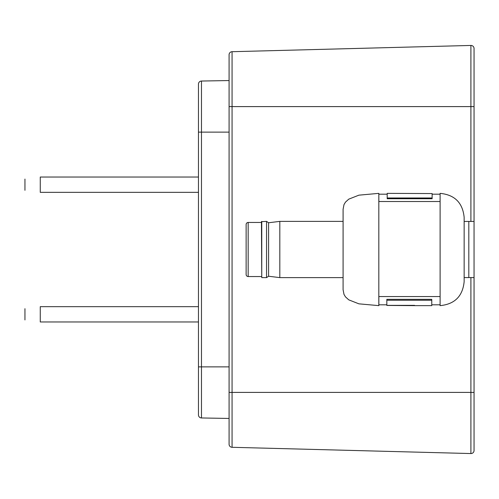 <?xml version="1.0" encoding="UTF-8"?>
<svg xmlns="http://www.w3.org/2000/svg" width="499" height="499" viewBox="0 0 499 499"><rect width="100%" height="100%" fill="white"/><g stroke="black" fill="none" stroke-linecap="round" stroke-linejoin="round"><path stroke-width="0.75" d="M474.05 450.491L474.05 392.395L474.05 450.491A3.063 3.063 0 0 1 470.906 453.554L232.066 447.297A3.063 3.063 0 0 1 229.085 444.241L229.085 54.759A3.063 3.063 0 0 1 232.066 51.703L470.906 45.446L232.066 51.703L232.066 106.605L229.085 106.605M474.05 436.282L474.05 277.569L464.151 277.569L468.811 277.569L468.811 221.431L464.151 221.431L474.05 221.431L474.05 48.509A3.063 3.063 0 0 0 470.906 45.446L470.906 106.605L232.066 106.605L232.066 392.395L229.085 392.395M198.465 132.123L201.477 132.123L201.477 417.962A3.063 3.063 0 0 1 198.465 414.906L198.465 84.094A3.063 3.063 0 0 1 201.477 81.038L229.085 80.551L201.477 81.038L201.477 132.123L229.085 132.123M201.477 417.962L229.085 418.449L201.477 417.962M474.05 277.569L474.05 221.431M268.587 222.76L266.547 221.381L261.445 221.687L261.75 277.619L266.547 277.619L268.587 276.24L268.587 222.76L279.814 221.381L343.081 221.381L343.094 210.815L343.081 289.676L343.998 294.404L345.464 296.855L348.739 299.837L358.9 303.835L378.86 305.637L378.86 296.549L440.106 296.549L440.106 305.637C454.708 304.215 462.723 296.2 464.151 281.592L464.151 249.5L464.151 281.592M464.151 217.408L464.151 249.5L464.151 217.408C462.723 202.8 454.708 194.785 440.106 193.363L440.106 201.509L378.86 201.509L378.822 193.363L378.822 305.637M440.106 201.509L440.106 304.82L431.772 304.82M386.837 300.236L386.837 299.331L431.772 299.331L431.772 300.236L386.837 300.236L386.837 305.438L414.594 305.637L431.772 305.637L431.772 300.236M386.837 305.363L414.594 305.363M432.128 197.978L432.128 198.727L387.193 198.727L387.193 193.363L432.128 193.562L432.128 197.978L387.193 197.978M248.171 222.454L248.171 276.546A2.04 2.04 0 0 1 246.132 274.506L246.132 224.494A2.04 2.04 0 0 1 248.171 222.454L261.445 222.454M248.171 276.546L261.445 276.546M268.587 276.24L279.814 277.619L279.814 221.381M343.081 277.619L279.814 277.619M266.547 277.619L266.547 221.381M261.75 277.619L261.75 221.381M198.465 306.66L40.263 306.66C20.465 309.299 20.465 309.299 40.263 306.66L40.263 321.967C20.465 319.329 20.465 319.329 40.263 321.967L198.465 321.967M198.465 177.033L40.263 177.033C20.465 179.671 20.465 179.671 40.263 177.033L40.263 192.34C20.465 189.701 20.465 189.701 40.263 192.34L198.465 192.34M474.05 392.395L232.066 392.395L232.066 447.297A3.063 3.063 0 0 1 229.085 444.241M474.05 106.605L470.906 106.605L470.906 221.431M198.465 366.877L229.085 366.877M198.465 84.094A3.063 3.063 0 0 1 201.477 81.038M470.987 453.554A3.063 3.063 0 0 1 470.906 453.554L470.906 277.569M343.081 289.676L343.081 209.324L343.998 204.596L345.464 202.145L348.739 199.163L358.9 195.165L378.822 193.363M378.86 304.82L386.837 304.82M378.86 194.18L387.193 194.18M432.128 194.18L440.106 194.18M24.95 319.928L24.95 308.7M24.95 190.3L24.95 179.072"/></g></svg>
